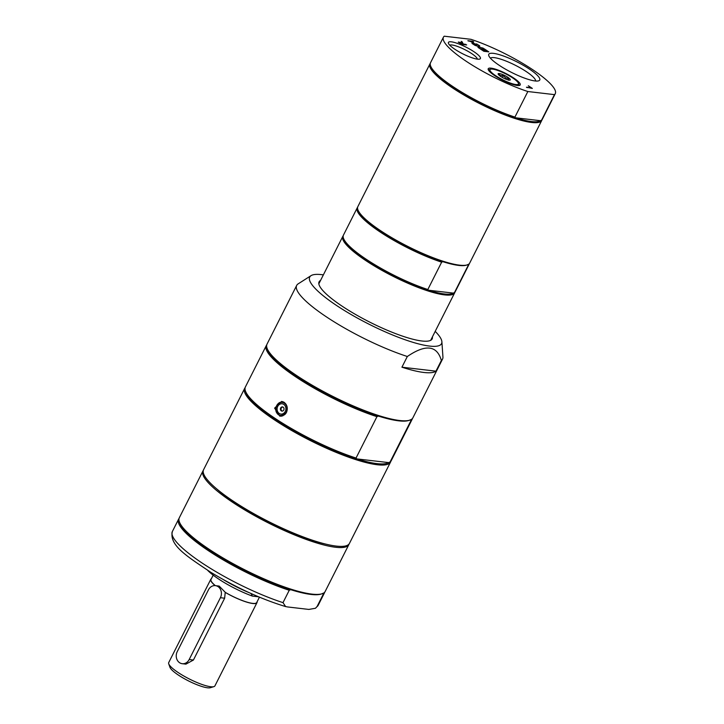 <?xml version="1.0" encoding="UTF-8"?>
<svg xmlns="http://www.w3.org/2000/svg" width="724" height="724" viewBox="0 0 724 724"><rect width="100%" height="100%" fill="white"/><g stroke="black" fill="none" stroke-linecap="round" stroke-linejoin="round"><path stroke-width="1.09" d="M320.578 280.405A63.323 13.141 26.8 0 0 319.103 281.817A63.323 13.141 26.8 0 0 342.633 306.514A63.323 13.141 26.8 0 0 432.147 338.923A63.323 13.141 26.8 0 0 432.4 336.895M323.366 274.876A73.848 15.331 26.8 0 0 311.048 275.645A73.848 15.331 26.8 0 0 337.149 305.872A73.848 15.331 26.8 0 0 406.517 340.244A73.848 15.331 26.8 0 0 441.884 341.737A73.848 15.331 26.8 0 0 435.196 331.366M401.929 367.195L407.331 356.498C425.658 344 436.997 345.33 441.368 360.471L435.957 371.168L401.929 367.195A81.712 16.96 26.8 0 0 435.957 371.168M311.048 275.645L297.872 284.043A81.712 16.96 26.8 0 0 296.686 285.419A81.712 16.96 26.8 0 0 330.198 319.347A81.712 16.96 26.8 0 0 407.331 356.498M441.368 360.471A81.712 16.96 26.8 0 0 442.545 359.095A81.712 16.96 26.8 0 0 442.934 356.968L441.884 341.737M203.335 470.347A81.712 16.96 26.8 0 0 202.982 470.917A81.712 16.96 26.8 0 0 233.345 502.782A81.712 16.96 26.8 0 0 348.85 544.593A81.712 16.96 26.8 0 0 349.095 543.968M202.982 470.917L179.317 517.76A81.712 16.96 26.8 0 0 179.353 521.814A81.712 16.96 26.8 0 0 209.679 549.634A81.712 16.96 26.8 0 0 321.899 593.816A81.712 16.96 26.8 0 0 325.185 591.445L348.85 544.593M179.353 521.814L179.724 522.855A80.889 16.788 26.8 0 0 290.704 589.68A80.889 16.788 26.8 0 0 320.841 594.142L321.899 593.816M322.542 593.399L323.275 594.241L317.031 606.612L315.465 608.269L308.831 609.427L287.591 606.947L285.609 606.567L283.003 602.639L289.247 590.268L290.704 589.68M323.275 594.241A81.712 16.96 26.8 0 0 324.461 592.875A81.712 16.96 26.8 0 0 324.741 592.114M179.036 518.52A81.712 16.96 26.8 0 0 178.593 519.189A81.712 16.96 26.8 0 0 212.114 553.118A81.712 16.96 26.8 0 0 289.247 590.268M216.666 488.872A77.622 16.109 26.8 0 0 235.472 503.035A77.622 16.109 26.8 0 0 326.271 544.231M296.686 285.419L267.011 344.153A81.712 16.96 26.8 0 0 267.047 348.208A81.712 16.96 26.8 0 0 321.447 390.435A81.712 16.96 26.8 0 0 399.657 420.517A81.712 16.96 26.8 0 0 409.594 420.21A81.712 16.96 26.8 0 0 412.879 417.839L442.545 359.095M244.667 388.39L203.58 469.722A81.712 16.96 26.8 0 0 268.866 521.705A81.712 16.96 26.8 0 0 349.448 543.407L390.535 462.075A81.712 16.96 -153.2 0 1 377.313 464.754A81.712 16.96 -153.2 0 1 291.636 430.49A81.712 16.96 -153.2 0 1 244.667 388.39A81.712 16.96 -153.2 0 1 245.11 387.72M390.815 461.315A81.712 16.96 -153.2 0 1 390.535 462.075M266.287 345.583L245.391 386.96A81.712 16.96 26.8 0 0 245.427 391.014A81.712 16.96 26.8 0 0 356.036 458.048L376.942 416.662A81.712 16.96 -153.2 0 1 299.808 379.512A81.712 16.96 -153.2 0 1 266.287 345.583A81.712 16.96 -153.2 0 1 266.731 344.914M286.451 412.49L279.953 416.291L274.613 408.128L281.69 401.413L284.098 402.309C287.283 404.906 288.071 408.3 286.451 412.49M376.942 416.662L378.399 416.083A80.889 16.788 -153.2 0 1 267.418 349.249L267.047 348.208M409.594 420.21L408.535 420.535A80.889 16.788 -153.2 0 1 398.698 420.834A80.889 16.788 -153.2 0 1 378.399 416.083M410.237 419.793L410.97 420.635L390.073 462.012L388.616 462.6A80.889 16.788 -153.2 0 1 377.077 463.641A80.889 16.788 -153.2 0 1 356.778 458.889A80.889 16.788 -153.2 0 1 245.798 392.055L245.427 391.014M412.436 418.508A81.712 16.96 -153.2 0 1 412.155 419.268A81.712 16.96 -153.2 0 1 410.97 420.635M390.073 462.012A81.712 16.96 26.8 0 0 391.25 460.645L412.155 419.268M388.616 462.6L356.778 458.889L356.036 458.048M283.057 401.766A7.493 6.38 -83.3 0 0 281.672 402.155M280.107 415.567A7.493 6.38 -83.3 0 0 280.333 415.721A7.493 6.38 -83.3 0 0 281.392 416.273M282.812 406.997A2.109 1.801 -83.3 0 0 282.405 407.105A2.181 2.181 0 0 0 281.962 410.915A2.109 1.801 -83.3 0 0 282.333 411.105M283.79 404.408A5.177 4.407 96.7 0 1 285.283 411.431A5.177 4.407 96.7 0 1 279.22 413.449A5.177 4.407 96.7 0 1 277.717 406.426A5.177 4.407 96.7 0 1 283.79 404.408M281.283 410.852A2.109 1.801 96.7 0 1 283.147 407.169A2.109 1.801 96.7 0 1 281.283 410.852M554.466 94.636L541.552 120.202A62.644 13.005 26.8 0 0 542.357 119.225L555.272 93.658A62.644 13.005 26.8 0 0 529.787 67.785A62.644 13.005 26.8 0 0 470.871 39.304L444.246 36.2A62.644 13.005 26.8 0 0 443.441 37.168A62.644 13.005 26.8 0 0 468.926 63.051A62.644 13.005 26.8 0 0 527.841 91.523L554.466 94.636A62.644 13.005 26.8 0 0 555.272 93.658M541.552 120.202L540.357 120.691L515.524 117.786A61.965 12.86 26.8 0 0 540.357 120.691M443.441 37.168L430.527 62.735A62.644 13.005 26.8 0 0 430.554 65.839L430.861 66.708A61.965 12.86 26.8 0 0 515.524 117.786L514.927 117.089L527.841 91.523M430.3 63.368A62.644 13.005 26.8 0 0 429.929 63.929A62.644 13.005 26.8 0 0 453.206 88.364A62.644 13.005 26.8 0 0 541.76 120.419A62.644 13.005 26.8 0 0 541.986 119.786M430.554 65.839A62.644 13.005 26.8 0 0 514.927 117.089M459.704 42.282L461.342 43.82L463.215 44.037L459.704 42.282L459.369 42.734L460.301 43.449M461.36 41.748L462.355 42.408L462.582 43.612L466.663 44.942L461.704 44.363L458.392 42.028L461.595 42.761L461.279 41.377L462.482 42.173L462.699 43.395M461.233 44.055L463.767 44.101M463.641 44.336L465.74 44.327M465.623 44.571L466.084 44.87M458.274 42.273L460.247 42.39M532.348 88.409L526.457 87.224L530.837 87.731L528.312 85.74L532.348 88.409M526.918 87.523L530.837 87.731M531.769 88.346L528.312 85.74M483.849 51.286L479.496 48.399L484.872 50.906L481.677 48.789L485.46 50.97L487.306 51.187L484.465 48.988L488.818 51.866L483.849 51.286M483.514 50.743L480.084 48.472M483.397 50.979L484.872 50.906M485.46 50.97L482.265 48.852M485.342 51.205L487.306 51.187M488.238 51.802L484.465 48.988M478.555 45.386L479.569 46.065L479.288 46.951L484.112 48.752L479.406 46.997L479.08 48.128L478.012 47.422L478.302 46.553L473.659 44.544L478.293 46.273L478.627 45.123L479.686 45.829L479.406 46.716M479.288 46.951L479.035 48.101M481.27 47.694L483.107 48.092M474.645 45.196L476.492 45.884M474.528 43.739L471.324 41.612L474.528 43.739L477.885 44.635L472.917 44.055L471.994 43.44L473.939 43.666L470.736 41.539L467.858 40.707L472.826 41.286L473.749 41.892L471.324 41.612M474.41 43.974L476.962 44.019M476.835 44.255L477.306 44.562M472.455 43.748L473.939 43.666M468.319 41.006L472.826 41.286M472.709 41.521L473.17 41.829M488.591 70.346A16.924 3.511 -153.2 0 1 489.352 69.576L490.637 69.187A15.928 3.303 -153.2 0 1 505.705 73.884A15.928 3.303 -153.2 0 1 518.429 83.224A15.928 3.303 -153.2 0 1 505.823 81.26A15.928 3.303 -153.2 0 1 490.012 70.472A15.928 3.303 -153.2 0 1 490.637 69.187M518.429 83.224L518.873 84.491A16.924 3.511 -153.2 0 1 518.71 85.559M491.125 68.165A17.919 3.72 26.8 0 0 488.229 69.64A17.919 3.72 26.8 0 0 502.537 80.156A17.919 3.72 26.8 0 0 519.488 85.432A17.919 3.72 26.8 0 0 511.479 76.608A17.919 3.72 26.8 0 0 491.125 68.165M449.758 45.196A15.584 3.231 -153.2 0 1 451.993 44.988A15.584 3.231 -153.2 0 1 467.505 51.051A15.584 3.231 -153.2 0 1 477.369 59.133M451.314 41.82A17.919 3.72 26.8 0 0 448.428 43.295A17.919 3.72 26.8 0 0 462.736 53.811A17.919 3.72 26.8 0 0 479.686 59.087A17.919 3.72 26.8 0 0 471.677 50.264A17.919 3.72 26.8 0 0 451.314 41.82M490.429 58.182A25.376 5.267 -153.2 0 1 494.32 57.649A25.376 5.267 -153.2 0 1 520.185 67.866A25.376 5.267 -153.2 0 1 535.615 81.007M493.406 53.35A28.535 5.919 26.8 0 0 488.8 55.703A28.535 5.919 26.8 0 0 511.587 72.445A28.535 5.919 26.8 0 0 538.584 80.853A28.535 5.919 26.8 0 0 525.832 66.798A28.535 5.919 26.8 0 0 493.406 53.35M508.474 80.201L508.519 78.581L505.551 77.794L503.334 75.531L500.7 75.613L498.809 74.228L498.718 74.889M498.148 74.11A6.806 1.412 -153.2 0 1 498.139 74.101A6.806 1.412 -153.2 0 1 503.533 74.943A6.806 1.412 -153.2 0 1 510.284 79.55A6.806 1.412 -153.2 0 1 510.022 80.102A6.806 1.412 -153.2 0 1 503.596 78.102A6.806 1.412 -153.2 0 1 498.148 74.11M503.334 75.531L502.366 77.45M508.519 78.581L507.877 79.848M429.929 63.929L357.846 206.612A62.644 13.005 26.8 0 0 357.873 209.725A62.644 13.005 26.8 0 0 399.585 242.097A62.644 13.005 26.8 0 0 459.541 265.156A62.644 13.005 26.8 0 0 467.161 264.921A62.644 13.005 26.8 0 0 469.677 263.102L541.76 120.419M357.873 209.725L358.181 210.584A61.965 12.86 26.8 0 0 442.844 261.672A61.965 12.86 26.8 0 0 466.283 265.192L467.161 264.921M357.62 207.245A62.644 13.005 26.8 0 0 357.249 207.806L343.429 235.155A62.644 13.005 26.8 0 0 343.466 238.259L343.773 239.128A61.965 12.86 26.8 0 0 428.427 290.206A61.965 12.86 26.8 0 0 453.26 293.102L428.427 290.206L427.83 289.51L441.649 262.16L442.844 261.672M343.203 235.789A62.644 13.005 26.8 0 0 342.832 236.341A62.644 13.005 26.8 0 0 378.842 268.622A62.644 13.005 26.8 0 0 444.527 294.885A62.644 13.005 26.8 0 0 454.663 292.831A62.644 13.005 26.8 0 0 454.889 292.197M343.466 238.259A62.644 13.005 26.8 0 0 427.83 289.51M467.677 264.568L468.274 265.265L454.455 292.614A62.644 13.005 26.8 0 0 455.26 291.645L469.08 264.296A62.644 13.005 26.8 0 0 469.306 263.663M454.455 292.614L453.26 293.102M357.249 207.806A62.644 13.005 26.8 0 0 382.734 233.68A62.644 13.005 26.8 0 0 441.649 262.16M468.274 265.265A62.644 13.005 26.8 0 0 469.08 264.296M258.595 596.82L252.395 596.096L251.047 593.418M207.716 570.394A38.064 7.901 26.8 0 0 252.395 596.096M223.671 579.806A40.788 8.462 26.8 0 0 248.929 592.567M182.258 663.709A8.172 6.959 96.7 0 1 177.235 651.636L208.467 589.807A8.172 6.959 96.7 0 1 215.39 585.644A8.172 6.959 96.7 0 1 220.413 597.707L189.172 659.546A8.172 6.959 96.7 0 1 182.258 663.709L185.914 664.134L193.417 660.035L224.648 598.205L225.218 592.404A25.874 5.367 26.8 0 0 256.966 602.658A25.874 5.367 26.8 0 0 257.074 601.843M211.372 578.757A25.874 5.367 26.8 0 0 210.775 579.327A25.874 5.367 26.8 0 0 215.2 585.625M210.775 579.327L168.728 662.56A25.874 5.367 26.8 0 0 168.737 663.845A25.874 5.367 26.8 0 0 185.968 677.212A25.874 5.367 26.8 0 0 210.729 686.741A25.874 5.367 26.8 0 0 213.879 686.642A25.874 5.367 26.8 0 0 214.919 685.89L256.966 602.658M168.737 663.845L169.968 667.311A23.15 4.806 26.8 0 0 185.38 679.275A23.15 4.806 26.8 0 0 207.544 687.8A23.15 4.806 26.8 0 0 210.358 687.71L213.879 686.642M225.218 592.404L225.363 592.422A25.602 5.312 26.8 0 0 256.721 602.531L259.427 597.173M213.191 575.155L211.019 579.444A25.602 5.312 26.8 0 0 215.345 585.635M225.363 592.422L219.182 586.087L215.39 585.644M317.031 606.612A81.712 16.96 26.8 0 0 318.216 605.237L324.461 592.875M285.609 606.567C261.681 599.327 236.73 587.897 210.756 572.286C186.81 556.168 169.126 545.434 172.348 531.552A81.712 16.96 26.8 0 0 205.86 565.48A81.712 16.96 26.8 0 0 283.003 602.639M286.025 413.223A6.806 5.801 96.7 0 1 280.858 415.712A6.806 5.801 96.7 0 1 278.64 414.888A6.806 5.801 96.7 0 1 276.17 406.924A6.806 5.801 96.7 0 1 282.432 402.182A6.806 5.801 96.7 0 1 284.65 403.006A6.806 5.801 96.7 0 1 286.061 404.336M286.279 412.092A6.534 5.566 96.7 0 1 278.622 414.635A6.534 5.566 96.7 0 1 276.731 405.766A6.534 5.566 96.7 0 1 284.387 403.223A6.534 5.566 96.7 0 1 286.279 412.092M224.648 598.205L220.413 597.707M193.417 660.035L189.172 659.546M315.465 608.269L318.216 605.237M172.348 531.552L178.593 519.189M284.224 402.39L282.432 402.182C276.532 400.951 271.726 413.015 280.858 415.712L282.74 415.929M430.671 340.325L454.663 292.831M318.841 283.835L342.832 236.341"/></g></svg>
